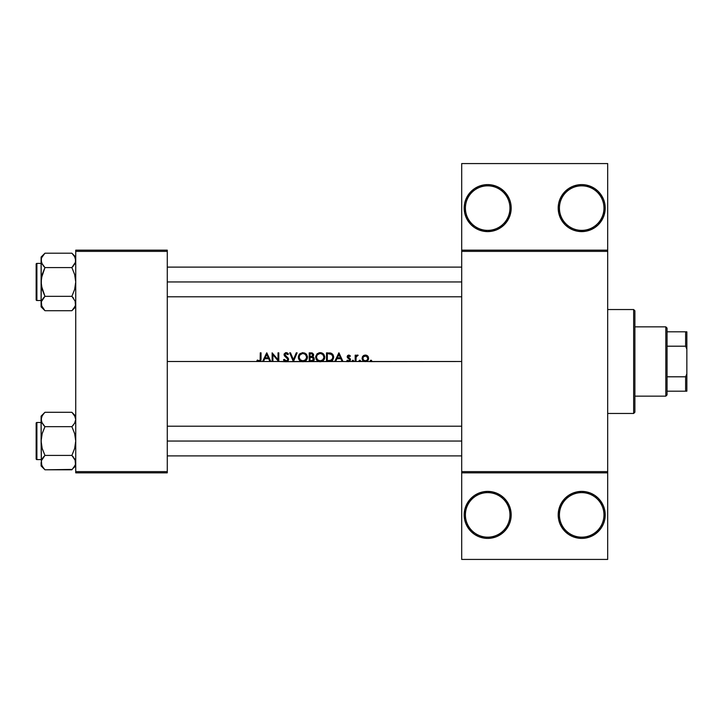 <?xml version="1.0" encoding="UTF-8"?>
<svg xmlns="http://www.w3.org/2000/svg" width="723" height="723" viewBox="0 0 723 723"><rect width="100%" height="100%" fill="white"/><g stroke="black" fill="none" stroke-linecap="round" stroke-linejoin="round"><path stroke-width="1.08" d="M464.555 510.718L464.627 519.485L465.964 523.895L471.062 531.513L474.622 534.442L478.689 536.611L487.682 538.4L496.674 536.611L500.741 534.442L504.302 531.513L509.399 523.895L510.736 519.485L511.188 514.893L509.95 514.893A22.268 22.268 0 0 0 487.682 492.634A22.268 22.268 0 0 0 465.413 514.893A22.268 22.268 0 0 0 487.682 537.162A22.268 22.268 0 0 0 509.95 514.893L511.188 514.893A23.507 23.507 0 0 1 487.682 538.4A23.507 23.507 0 0 1 464.175 514.893L465.413 514.893A22.268 22.268 0 0 1 487.682 492.634A22.268 22.268 0 0 1 509.95 514.893A22.268 22.268 0 0 1 487.682 537.162A22.268 22.268 0 0 1 465.413 514.893L464.175 514.893L464.555 519.078M604.753 510.311L603.416 505.901L598.319 498.274L594.758 495.354L590.691 493.185L581.699 491.396L572.706 493.185L568.64 495.354L565.079 498.274L559.982 505.901L558.192 514.893A23.507 23.507 0 0 1 581.699 491.396A23.507 23.507 0 0 1 605.205 514.893L603.967 514.893A22.268 22.268 0 0 0 581.699 492.634A22.268 22.268 0 0 0 559.43 514.893A22.268 22.268 0 0 0 581.699 537.162A22.268 22.268 0 0 0 603.967 514.893L605.205 514.893A23.507 23.507 0 0 1 581.699 538.4A23.507 23.507 0 0 1 558.192 514.893L559.43 514.893A22.268 22.268 0 0 1 581.699 492.634A22.268 22.268 0 0 1 603.967 514.893A22.268 22.268 0 0 1 581.699 537.162A22.268 22.268 0 0 1 559.43 514.893L558.192 514.893L558.644 519.485L559.982 523.895L565.079 531.513L568.64 534.442L572.706 536.611L581.699 538.4L586.281 537.948L594.758 534.442L601.238 527.953L603.416 523.895L604.753 519.485L605.205 514.893L604.591 509.561M464.555 203.922L464.175 208.107L464.627 203.515L465.964 199.105L471.062 191.487L474.622 188.558L478.689 186.389L487.682 184.6L496.674 186.389L500.741 188.558L504.302 191.487L509.399 199.105L510.736 203.515L511.188 208.107L509.95 208.107A22.268 22.268 0 0 0 487.682 185.838A22.268 22.268 0 0 0 465.413 208.107A22.268 22.268 0 0 0 487.682 230.366A22.268 22.268 0 0 0 509.95 208.107L511.188 208.107A23.507 23.507 0 0 1 487.682 231.604A23.507 23.507 0 0 1 464.175 208.107L465.413 208.107A22.268 22.268 0 0 1 487.682 185.838A22.268 22.268 0 0 1 509.95 208.107A22.268 22.268 0 0 1 487.682 230.366A22.268 22.268 0 0 1 465.413 208.107L464.175 208.107L464.555 212.282M572.706 186.389L581.699 184.6L586.281 185.052L594.758 188.558L598.319 191.487L603.416 199.105L604.753 203.515L605.205 208.107L603.967 208.107A22.268 22.268 0 0 0 581.699 185.838A22.268 22.268 0 0 0 559.43 208.107A22.268 22.268 0 0 0 581.699 230.366A22.268 22.268 0 0 0 603.967 208.107L605.205 208.107A23.507 23.507 0 0 1 581.699 231.604A23.507 23.507 0 0 1 558.192 208.107L559.43 208.107A22.268 22.268 0 0 1 581.699 185.838A22.268 22.268 0 0 1 603.967 208.107A22.268 22.268 0 0 1 581.699 230.366A22.268 22.268 0 0 1 559.43 208.107L558.192 208.107L558.644 203.515L559.982 199.105L565.079 191.487L568.64 188.558L572.706 186.389L568.64 188.558M371.721 360.894L370.998 361.608L370.275 360.885L370.61 361.5L370.33 360.614L370.998 360.171L371.712 360.75L371.387 361.5L461.699 361.5L370.944 361.608L366.254 361.5L370.998 361.608L371.514 360.379L370.275 360.885L370.492 360.379M359.403 361.5L359.114 360.614L359.783 360.171L360.461 360.614L360.171 361.5L364.428 361.5L362.72 360.325L362.069 358.617L362.557 356.602L364.021 355.318L366.66 355.318L368.278 356.864L368.45 359.394L366.769 361.319L355.96 361.5L360.171 361.5L360.506 360.885L359.783 360.171L359.069 360.885L359.783 360.171L360.506 360.885L359.783 361.608L359.069 360.885L359.783 360.171L359.069 360.885L359.783 360.171L359.069 360.885L359.783 360.171L359.069 360.885L359.783 360.171L359.069 360.885L359.783 360.171L359.069 360.885L359.783 360.171L359.069 360.885L359.403 361.5M353.628 360.885L352.905 361.608L353.628 360.885L352.905 361.608L353.628 360.885L352.905 361.608L352.182 360.885L352.517 361.5L352.191 360.75L352.905 360.171L353.574 360.614L353.294 361.5L355.183 361.5L355.183 355.174L355.96 355.174L355.96 356.105L357.026 355.147L358.174 355.282L356.168 356.963L355.96 361.5L349.336 361.5L353.294 361.5L353.628 360.885L352.905 360.171L352.182 360.885L352.905 360.171L353.619 360.985M347.944 361.5L346.85 360.75L347.365 360.171L348.838 360.813L349.724 359.656L347.474 357.695L347.212 356.403L349.028 355.083L350.402 355.96L349.878 356.502L348.468 355.906L347.98 356.846L350.294 358.915L349.995 361.075L348.829 361.608L342.964 361.5L348.667 361.608L350.194 360.831L350.221 358.807L347.962 356.692L348.468 355.906L349.878 356.502L350.402 355.96L348.784 355.065L347.627 355.544L347.185 356.719L349.742 359.819L348.622 360.831L347.365 360.171L346.85 360.75L348.296 361.581M287.257 360.452L287.79 359.367L287.257 360.443L286.091 360.831L284.193 359.394L283.461 359.828L285.034 361.5L167.284 361.5L258.021 361.5L256.927 360.723L257.388 360.054L259.241 360.822L260.181 359.855L260.262 352.842L261.039 352.842L261.03 359.087L260 361.5L262.594 361.5L266.697 352.842L270.809 361.5L272.137 361.5L272.137 352.842L278.021 359.656L278.021 352.842L278.798 352.842L278.798 361.5L286.091 361.726L293.339 361.5L289.679 352.842L290.51 352.842L293.393 359.665L296.285 352.842L297.117 352.842L293.457 361.5L301.428 361.5L298.816 359.25L298.418 356.312L299.955 353.664L302.838 352.616L306.109 353.918L307.365 356.267L306.606 359.837L304.356 361.5L309.218 361.5L309.218 352.842L312.444 353.077L313.61 354.496L312.661 356.828L314.071 357.966L314.27 359.566L313.484 360.867L311.559 361.5L318.744 361.5L316.132 359.25L315.743 356.312L317.28 353.664L320.153 352.616L323.425 353.918L324.681 356.267L323.922 359.837L321.681 361.5L326.534 361.5L326.534 352.842L331.342 353.276L333.502 355.996L332.779 360.063L331.36 361.175L329.218 361.5L334.749 361.5L338.861 352.842L342.964 361.5L285.549 361.672L283.461 359.828L284.193 359.394L286.407 360.813L287.483 360.226L287.772 359.141L284.392 355.815L284.175 353.845L286.326 352.625L288.459 354.08L287.754 354.613L285.829 353.52L284.817 354.369L285.142 355.49L288.522 358.933L288.341 360.352L287.158 361.5L288.17 360.641L288.36 358.472L284.79 354.604L285.594 353.574L287.754 354.613L288.459 354.08L286.859 352.725L285.323 352.77M336.918 358.725L335.599 361.5L342.124 361.5L340.84 358.725L336.918 358.725L340.84 358.725L342.124 361.5L342.964 361.5L338.97 352.842L334.749 361.5L335.599 361.5L336.918 358.725M272.914 354.704L272.914 361.5L278.626 361.5L272.914 354.704L278.798 361.5L278.798 352.842L278.021 352.842L278.021 359.656L272.137 352.842L272.137 361.5L272.914 361.5L272.914 354.704M264.754 358.725L263.434 361.5L269.959 361.5L268.676 358.725L264.754 358.725L268.676 358.725L269.959 361.5L270.809 361.5L266.805 352.842L262.594 361.5L263.434 361.5L264.754 358.725M568.64 227.646L572.706 229.815L568.64 227.646L565.079 224.726L559.982 217.099L558.192 208.107A23.507 23.507 0 0 1 581.699 184.6A23.507 23.507 0 0 1 605.205 208.107L603.416 217.099L598.319 224.726L594.758 227.646L586.281 231.152L577.117 231.152L581.699 231.604M603.416 199.105L602.431 197.027M603.416 505.901L602.431 503.814M461.699 250.167L607.682 250.167L607.682 163.57L461.699 163.57L607.682 163.57L607.682 250.167L461.699 250.167L461.699 163.57L461.699 251.396L607.682 251.396L607.682 471.604L461.699 471.604L461.699 250.167M258.021 361.5L260 361.5L260.922 360.271L261.039 352.842L260.262 352.842L260.135 360.027L259.06 360.831L257.388 360.054L256.927 360.723L258.021 361.5L257.442 361.157M75.734 472.833L167.284 472.833L167.284 471.604L75.734 471.604L75.734 251.396L167.284 251.396L167.284 471.604L167.284 250.167L75.734 250.167L167.284 250.167L167.284 251.396L75.734 251.396L75.734 250.167L75.734 471.604L167.284 471.604L167.284 472.833L75.734 472.833L75.734 471.604L75.734 472.833M461.699 472.833L607.682 472.833L607.682 250.167L607.682 251.396L461.699 251.396L461.699 471.604L607.682 471.604L607.682 559.43L607.682 472.833L461.699 472.833L461.699 471.604L461.699 559.43L461.699 472.833M506.236 193.674L504.907 192.11M504.085 191.27L500.831 188.622M500.949 188.703L497.795 186.886M497.767 186.868L497.144 186.588M495.87 186.073L494.424 185.585M494.378 185.576L493.068 185.224M491.685 184.943L488.468 184.609M487.474 184.6L483.307 185.007M482.322 185.215L480.054 185.874M480.027 185.883L479.241 186.163M477.939 186.715L475.354 188.088M474.207 188.848L468.314 194.785M467.664 195.779L466.236 198.482M465.684 199.81L464.817 202.648M464.817 213.556L465.684 216.394M466.236 217.722L467.664 220.425M468.314 221.419L470.989 224.645M470.89 224.555L474.207 227.365M475.354 228.116L477.939 229.489M479.241 230.041L480.027 230.33M480.054 230.339L482.322 230.989M483.307 231.197L487.474 231.604M488.468 231.595L491.685 231.261M493.068 230.98L494.378 230.637M494.424 230.619L495.87 230.131M497.144 229.616L504.085 224.943M504.907 224.094L506.236 222.53M506.236 500.47L504.907 498.906M504.085 498.057L500.831 495.418M500.949 495.499L497.144 493.384M495.87 492.869L494.424 492.381M494.378 492.363L493.068 492.02M491.685 491.739L488.468 491.405M487.474 491.396L483.307 491.803M482.322 492.011L480.054 492.661M480.027 492.67L479.241 492.959M477.939 493.511L475.354 494.884M474.207 495.635L468.314 501.581M467.664 502.575L466.236 505.278M465.684 506.606L464.817 509.444M464.817 520.352L465.684 523.19M466.236 524.518L467.664 527.221M468.314 528.215L470.989 531.441M470.89 531.351L474.207 534.152M475.354 534.912L477.939 536.285M479.241 536.837L480.027 537.117M480.054 537.126L482.322 537.785M483.307 537.993L487.474 538.4M488.468 538.391L491.685 538.057M493.068 537.776L494.378 537.424M494.424 537.415L495.87 536.927M497.144 536.412L497.767 536.132M497.795 536.114L504.085 531.73M504.907 530.89L506.236 529.326M577.117 231.152L572.706 229.815M511.188 208.107L509.399 217.099L504.302 224.726L500.741 227.646L496.674 229.815L487.682 231.604L478.689 229.815L474.622 227.646L471.062 224.726L465.964 217.099L464.175 208.107A23.507 23.507 0 0 1 487.682 184.6A23.507 23.507 0 0 1 511.188 208.107M607.682 559.43L461.699 559.43L607.682 559.43M572.706 493.185L568.64 495.354M568.64 534.442L572.706 536.611M577.117 537.948L581.699 538.4M601.238 527.953L603.416 523.895M511.188 514.893L509.399 505.901L504.302 498.274L500.741 495.354L496.674 493.185L487.682 491.396L478.689 493.185L474.622 495.354L471.062 498.274L465.964 505.901L464.175 514.893A23.507 23.507 0 0 1 487.682 491.396A23.507 23.507 0 0 1 511.188 514.893M261.03 359.214L260.976 359.882M260.795 360.65L260.027 361.491M257.388 360.054L259.394 360.786M260.135 360.027L260.226 359.503M338.906 354.532L340.434 357.84L337.343 357.84L338.906 354.532L337.343 357.84L340.434 357.84L338.906 354.532M349.399 358.102L347.962 356.692L348.179 357.261L347.98 356.529L348.784 355.843L348.179 357.261L350.51 359.656M349.742 359.819L349.525 359.214L349.742 359.819L348.622 360.831L347.627 360.425M347.185 356.719L347.474 357.695L347.185 356.719L347.474 357.695L347.185 356.719L347.474 357.695L347.185 356.719L347.474 357.695L347.185 356.719L347.474 357.695L349.426 359.105M350.501 359.521L350.294 358.915M352.191 360.75L352.905 360.171L352.182 360.885L352.905 360.171L352.182 360.885L352.905 360.171L352.182 360.885L352.905 360.171L352.182 360.885L352.905 360.171L352.182 360.885L352.905 360.171L352.182 360.885L352.905 361.608M357.496 355.065L358.174 355.282L356.972 355.165L355.96 356.105L355.96 355.174L355.183 355.174L355.183 361.5L355.96 361.5L356.096 357.198L356.773 356.041M356.602 355.373L357.379 355.065M357.46 355.852L358.021 355.192M357.063 355.888L356.096 357.198L355.96 359.376M371.721 360.885L370.998 361.608L371.721 360.885L370.998 361.608L371.721 360.885L370.998 361.608L370.275 360.885L370.998 360.171M370.293 360.75L370.944 361.608M364.998 355.074L362.928 356.105L362.06 358.355L362.72 360.325L364.428 361.5L366.254 361.5L367.962 360.325L368.613 358.355L367.745 356.105L365.341 355.065L367.745 356.105L368.378 357.099M368.124 356.593L368.613 358.355L366.389 361.464M366.254 361.5L365.802 361.581M365.341 361.608L364.374 361.482M363.19 360.84L362.711 360.316M367.275 356.764L367.79 358.843L367.112 360.126L365.341 360.831L363.57 360.126L362.838 358.355L363.57 356.584L366.299 356.023L367.835 358.355L366.895 356.394L364.88 355.879M365.097 360.822L365.585 360.822M366.299 360.66L367.013 360.226M367.646 359.313L367.79 358.843L367.646 359.313M363.253 356.963L363.949 356.267L363.018 357.397L363.027 359.313L362.856 358.599M364.835 355.888L364.374 356.023M364.021 355.318L363.434 355.653M362.557 356.593L362.277 357.144M362.304 359.611L363.018 360.678M364.076 361.392L364.699 361.563M366.597 361.383L367.167 361.084M368.07 360.171L368.369 359.611M367.944 356.34L367.51 355.87M367.248 355.653L366.01 355.12M359.783 361.608L359.078 360.75M326.534 352.842L326.534 361.5L330.944 361.31L332.435 360.461L333.646 357.279L333.014 354.785L331.035 353.149L326.534 352.842M329.67 352.896L330.176 352.951M332.173 353.8L332.878 354.577M333.023 354.794L333.457 355.843M333.493 355.987L333.61 356.629M333.637 356.954L333.574 358.147L331.613 361.057M331.36 361.175L332.11 360.741M327.311 360.614L327.311 353.728L327.926 353.728L327.311 353.728L327.311 360.614L331.026 360.307M328.26 353.728L331.586 354.469L332.833 356.728M329.914 353.836L329.263 353.773M332.824 356.665L332.363 359.195L330.031 360.533M332.3 355.219L332.553 355.689M331.279 354.261L330.257 353.89M331.676 359.937L332.86 357.533L331.929 359.72M332.363 359.195L332.598 358.735M332.842 357.777L332.86 357.008M332.607 360.271L332.978 359.774L332.607 360.271M320.153 352.616L316.945 353.963L315.653 357.207L317.496 360.849L320.226 361.726L322.928 360.849L324.763 357.171L323.425 353.918L320.153 352.616M316.99 353.918L319.268 352.707M321.943 352.941L323.425 353.918L321.048 352.688M324.003 354.604L323.434 353.927M324.663 356.168L324.744 356.719M324.708 357.876L324.555 358.572M323.452 360.379L322.928 360.849M322.331 361.22L320.226 361.726L317.036 360.452M316.954 360.379L315.671 357.56M320.37 353.511L322.711 354.415L323.985 357.162L322.874 359.801L320.19 360.831L317.551 359.801L316.43 357.207L316.719 358.626L316.43 357.207L317.27 354.857L320.009 353.511M323.66 355.644L323.353 355.11M323.344 355.092L323.976 356.981L323.344 355.101M320.922 353.574L321.889 353.899M322.295 360.244L323.823 358.274M323.57 358.888L323.985 357.162L323.353 359.241M319.467 360.768L318.436 360.425M317.533 354.577L318.427 353.936L317.533 354.577M317.144 355.011L316.584 356.123M315.653 357.207L315.68 357.659M315.996 358.951L316.999 360.416M319.331 361.645L320 361.717M320.443 361.717L321.111 361.645M321.545 361.536L322.377 361.202M322.756 360.967L323.443 360.397M324.012 359.702L324.437 358.915M324.681 358.057L324.754 357.388M316.502 357.93L316.71 358.626M316.439 357.017L316.448 357.569M309.218 352.842L309.218 361.5L313.484 360.867L314.216 358.31L312.661 356.828L313.565 355.662L313.52 354.207L311.929 352.923L309.218 352.842M310.908 352.842L313.61 354.505M313.402 356.05L313.583 355.571M313.628 357.37L314.216 358.31M314.306 359.322L314.125 360.027M314.315 359.304L313.945 360.343M309.995 353.728L311.053 353.728L309.995 353.728L309.995 356.502L309.995 353.728L312.345 353.999L312.878 355.002L312.688 354.315L312.074 356.267L309.995 356.502L312.137 356.231M312.381 354.017L311.685 353.773M312.661 355.752L312.869 354.821M309.995 357.388L312.128 357.496L309.995 357.388L309.995 360.614L311.712 360.587L309.995 360.614L309.995 357.388M312.661 357.686L313.547 359.042L312.128 357.496L310.917 357.397M312.905 357.831L313.52 358.771M313.484 359.448L311.514 360.605M312.481 360.452L311.92 360.569M312.309 353.023L311.649 352.878M313.411 359.638L312.707 360.352L313.411 359.638M311.758 356.385L311.306 356.466M302.838 352.616L299.629 353.963L298.337 357.207L300.181 360.849L302.901 361.726L305.612 360.849L307.438 357.171L306.109 353.918L302.838 352.616M298.852 355.056L299.367 354.261M304.618 352.941L306.688 354.622M307.347 356.168L307.42 356.719M307.392 357.876L307.23 358.581M306.136 360.379L305.603 360.849M304.356 361.5L302.901 361.726L299.656 360.397M299.638 360.379L299.186 359.846M298.807 359.25L298.545 358.599M298.536 358.572L298.391 357.903M303.054 353.511L305.395 354.415L306.66 357.162L305.558 359.801L302.874 360.831L300.235 359.801L299.114 357.207L299.394 358.626L299.114 357.207L299.946 354.857L302.693 353.511M306.335 355.644L306.037 355.11M305.124 354.216L304.329 353.791M303.606 360.768L304.311 360.569M304.97 360.244L306.507 358.274M306.254 358.888L306.66 357.162L306.028 359.241M303.054 360.831L302.503 360.822M299.828 355.011L300.795 354.125M298.509 355.951L298.355 356.764L298.509 355.951M298.671 358.951L299.711 360.452M302.015 361.645L302.684 361.717M303.127 361.717L303.796 361.645M305.44 360.967L306.127 360.397M306.697 359.702L307.112 358.915M307.365 358.057L307.438 357.388M306.688 354.604L304.6 352.932M299.186 357.93L299.394 358.626M299.114 357.017L299.132 357.569M289.679 352.842L293.457 361.5L297.117 352.842L296.285 352.842L293.393 359.665L290.51 352.842L289.679 352.842M285.395 361.627L284.501 361.175M285.025 361.491L284.528 361.193M284.482 361.157L283.606 360.081M284.573 356.041L284.012 354.641L284.501 355.96L287.374 358.382M285.549 356.864L286.2 357.343M284.012 354.641L286.154 352.616L287.591 353.122M286.064 353.511L285.603 353.565M285.377 353.664L285.829 353.52M284.817 354.369L286.534 356.584M287.248 357.135L287.89 357.758M288.378 358.518L288.549 359.159M288.54 359.72L288.17 360.65M287.718 361.139L286.778 361.636M287.022 361.554L288.007 360.858M288.016 353.529L287.492 353.041M266.742 354.532L268.269 357.84L265.178 357.84L266.742 354.532L265.178 357.84L268.269 357.84L266.742 354.532M362.883 358.852L363.027 359.313M366.299 356.023L365.585 355.852M327.926 353.728L327.311 353.728M332.833 356.737L332.734 356.204M328.929 360.605L330.176 360.515M319.828 360.822L320.379 360.831M312.399 357.578L311.929 357.46M313.547 359.042L313.303 358.237M309.995 360.614L311.098 360.614M301.12 360.425L302.151 360.777M300.786 354.125L299.394 355.77M633.655 309.543L634.893 310.782L634.893 412.218L633.655 413.457L607.682 413.457L633.655 413.457L633.655 309.543L607.682 309.543L633.655 309.543L633.655 413.457L634.893 412.218L634.893 310.782L633.655 309.543M167.284 441.048L461.699 441.048L167.284 441.048M43.353 414.062L44.953 412.291L71.884 412.291L75.734 416.15L71.884 412.291L44.953 412.291L41.103 416.15L41.383 421.355L41.374 417.623L42.205 415.734M41.735 465.44L41.383 460.714L44.953 455.418L42.178 458.906L44.953 455.418L71.884 455.418L44.953 455.418L43.398 457.135L44.953 455.418L42.169 448.432L41.103 441.048L42.178 433.637L44.953 426.669L71.884 426.669L74.659 423.181L71.884 426.669L74.659 423.19L71.884 426.669L44.953 426.669L42.178 423.199L41.103 419.485L41.103 441.048L42.178 433.637L44.953 426.669L41.735 422.313M75.102 422.313L75.454 421.355L75.102 422.313M73.475 414.062L71.884 412.291L74.659 415.779L75.734 419.485L75.454 417.605L75.734 419.485L74.668 423.172L75.734 419.485L75.102 416.647M43.353 468.025L41.383 464.491L41.103 462.603L41.103 465.937L44.953 469.796L41.961 465.919M73.439 424.961L71.884 426.669L74.659 433.655L75.734 441.048L74.659 448.45L71.884 455.418L74.867 459.295M75.102 459.774L75.463 464.464L73.403 468.115M75.102 465.44L71.884 469.796L44.953 469.796L43.398 468.079L44.953 469.796L72.246 469.426M36.15 457.126L36.15 424.961M41.798 416.511L43.434 413.972M73.475 468.025L75.734 465.937M75.038 465.576L74.668 466.299M461.699 281.952L167.284 281.952L461.699 281.952M41.103 260.388L41.383 262.268L41.374 258.536L42.205 256.647M42.178 256.683L43.434 254.885M41.735 257.56L44.953 253.204L71.884 253.204L74.659 256.692L75.734 260.397L75.454 258.518L75.463 262.25L71.884 267.582L74.65 264.112M75.065 263.308L74.668 264.085M41.735 306.353L41.374 301.663L44.953 296.331L71.884 296.331L44.953 296.331L43.398 298.039L44.953 296.331L42.169 289.345L41.103 281.952L42.178 274.55L44.953 267.582L71.884 267.582L44.953 267.582L41.726 263.199M41.735 263.226L41.103 260.397L41.103 306.85L44.953 310.709L42.178 307.23L41.103 303.515L41.103 306.85L44.953 310.709L41.383 305.404M73.439 265.865L71.884 267.582L73.439 265.865L71.884 267.582L74.659 274.568L75.734 281.952L74.659 289.363L71.884 296.331L75.454 301.627L75.463 305.377L74.632 307.266M75.102 300.687L75.463 305.377L73.403 309.028M41.735 300.687L41.383 301.645L41.735 300.687M75.102 306.353L75.454 305.395M36.15 298.039L36.15 265.874M43.353 308.938L44.953 310.709L71.884 310.709L44.953 310.709M43.353 254.975L44.591 253.574M41.798 257.424L42.169 256.701M73.475 308.938L72.246 310.339M75.038 306.489L71.884 310.709L75.734 306.85M73.475 254.975L74.65 256.683M71.884 253.204L75.734 257.063L71.884 253.204L73.439 254.921L71.884 253.204L44.953 253.204L41.103 257.063L41.103 260.397L41.383 258.518M36.15 264.482L36.15 264.139A0.741 0.741 0 0 1 36.891 263.398L41.103 263.398L36.891 263.398L36.891 300.515L36.891 263.398A0.741 0.741 0 0 0 36.15 264.139L36.15 299.774A0.741 0.741 0 0 0 36.891 300.515L41.103 300.515L36.891 300.515A0.741 0.741 0 0 1 36.15 299.774L36.15 299.43M71.884 267.582L74.659 274.568L75.734 281.952L74.659 289.363L71.884 296.331L75.454 301.627M44.953 296.331L42.178 299.801L43.398 298.048L41.374 301.663L41.103 303.515L41.383 278.201L44.953 267.582L42.178 264.112L41.103 260.397L41.374 285.693L44.953 296.331L43.398 298.039M41.103 257.063L41.103 260.289M43.299 265.748L44.953 267.582M41.789 263.344L42.169 264.085M41.771 300.605L41.383 301.627M42.178 264.112L41.383 262.286M75.038 257.424L74.668 256.701M75.463 262.25L75.463 258.536M73.529 298.165L71.884 296.331M36.15 423.57L36.15 423.226A0.741 0.741 0 0 1 36.891 422.485L41.103 422.485L36.891 422.485L36.891 459.602L36.891 422.485A0.741 0.741 0 0 0 36.15 423.226L36.15 458.861A0.741 0.741 0 0 0 36.891 459.602L41.103 459.602L36.891 459.602A0.741 0.741 0 0 1 36.15 458.861L36.15 458.518M42.178 466.317L41.103 462.603L41.103 465.937L44.953 469.796M71.884 426.669L74.659 433.655L75.734 441.048L74.659 448.45L71.884 455.418L75.454 460.714L75.463 464.464M42.178 458.888L43.398 457.135M41.771 459.692L42.169 458.915M75.111 416.674L75.454 417.596M71.884 412.291L75.038 416.511M44.953 455.418L42.169 448.432L41.103 441.048L41.374 464.464M41.103 416.15L41.103 419.485L42.169 415.788L44.591 412.661M41.103 419.376L41.383 421.355M43.299 424.835L44.953 426.669M41.798 465.576L42.169 466.299M41.103 419.485L41.374 460.75M75.065 422.395L75.454 421.373M73.529 457.252L71.884 455.418M75.047 459.656L74.668 458.915M74.65 458.888L75.454 460.714M665.82 326.859L667.058 328.097L667.058 331.812L667.058 328.097L665.82 326.859L634.893 326.859L665.82 326.859L665.82 396.141L634.893 396.141L665.82 396.141L665.82 326.859M667.058 394.903L665.82 396.141L667.058 394.903L667.058 391.188L667.058 394.903M667.058 346.2L667.058 376.8L667.058 331.812L667.058 346.2L685.612 346.2L686.85 349.128L686.85 373.872L685.612 376.8L667.058 376.8L667.058 391.188L667.058 376.8L685.612 376.8L685.612 391.188L686.85 391.188L686.85 373.872L686.85 391.188L685.612 391.188L685.612 376.8L686.85 373.872L686.85 331.812L667.058 331.812L685.612 331.812L685.612 346.2L685.612 331.812L686.85 331.812L686.85 349.128L685.612 346.2L667.058 346.2M667.058 391.188L685.612 391.188L667.058 391.188M461.699 426.199L167.284 426.199M461.699 455.888L167.284 455.888M167.284 296.801L461.699 296.801M167.284 267.112L461.699 267.112"/></g></svg>
